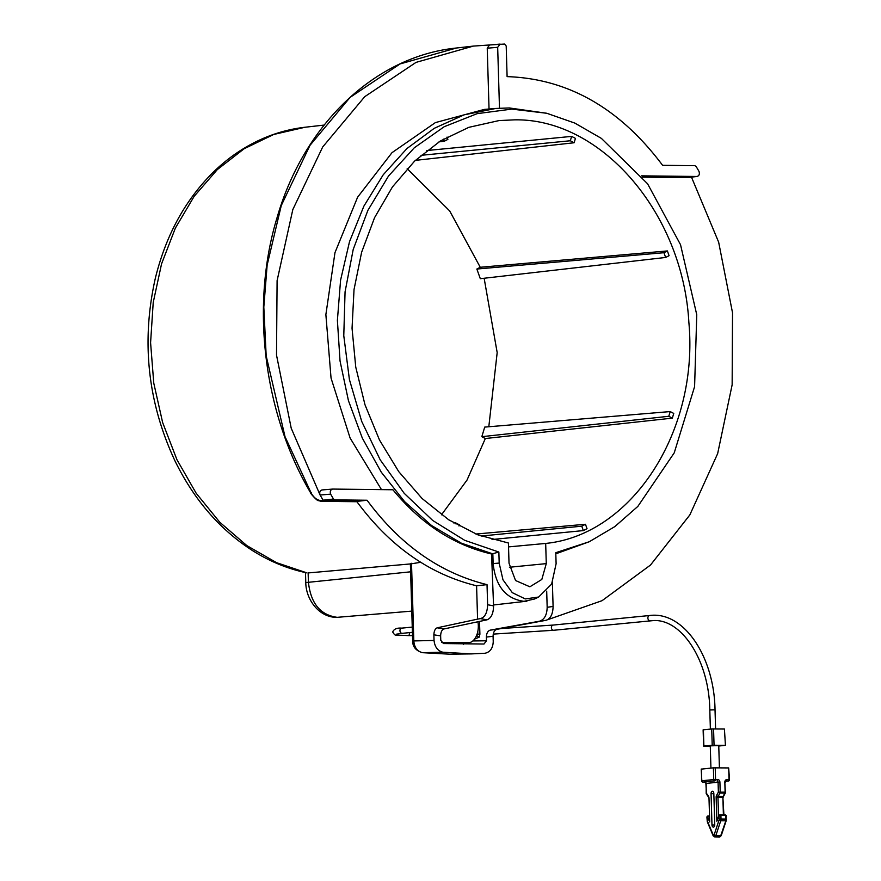 <?xml version="1.0" encoding="UTF-8"?>
<svg xmlns="http://www.w3.org/2000/svg" width="881" height="881" viewBox="0 0 881 881"><rect width="100%" height="100%" fill="white"/><g stroke="black" fill="none" stroke-linecap="round" stroke-linejoin="round"><path stroke-width="1.32" d="M498.855 552.046L499.186 563.091L502.963 579.786L512.302 592.66L525.241 598.926L538.643 597.032L551.638 584.081L556.109 563.73L555.779 552.695L589.268 541.738L614.806 526.618L637.855 506.399L674.24 452.834L694.591 386.638L696.761 314.748L680.528 244.698L647.579 183.777L601.393 138.394L574.819 123.087L546.793 113.275L511.817 109.101L477.172 113.649L444.255 126.688L414.29 147.788L388.521 176.024L367.862 210.416L353.204 249.477L345.066 291.853L343.777 335.694L349.405 379.513L361.695 421.382L380.218 459.86L404.181 493.294L432.736 520.495L464.694 540.317L498.855 552.046L491.642 554.017C453.88 545.24 420.964 523.821 392.904 489.759L332.633 489.076C330.463 489.77 329.802 491.466 330.65 494.153L333.503 499.042L334.791 499.879L367.069 500.243C400.117 544.932 440.104 573.068 487.028 584.643L487.622 604.718L493.569 605.897C493.415 613.583 491.213 618.231 486.951 619.85L443.947 628.957C441.855 629.816 440.753 632.129 440.643 635.906L440.775 640.278L443.451 643.559L483.999 644.022L486.488 640.795L486.378 637.062C486.521 633.274 487.799 630.961 490.199 630.135L539.524 621.204C544.403 619.607 546.958 614.982 547.167 607.306L553.092 606.436L552.376 582.572M493.569 605.897L491.928 563.664L493.129 563.543C495.551 586.261 505.837 598.86 523.997 601.327L534.393 599.047L538.654 597.054M420.942 155.331L570.326 140.762L571.637 136.39L426.745 150.552M475.894 534.04L585.458 524.272L587.032 528.677L583.343 530.593L492.005 539.524M485.332 438.529L481.83 436.69L484.715 427.098L670.221 411.57L673.756 413.431L672.346 418.134L485.332 438.529L467.029 480.057L441.48 514.812M484.143 278.253L497.181 352.598L488.812 426.745M667.38 250.942L669.075 255.677L665.64 257.461L480.31 278.693L476.852 269.035L480.255 267.273L667.38 250.942L663.944 252.715L665.64 257.461M407.176 168.678L449.717 210.977L480.255 267.273M571.637 136.39L575.447 138.383L574.137 142.755L570.326 140.762M514.482 119.849L499.053 120.576L468.835 127.338L440.368 141.004L414.61 161.091L392.43 186.948L374.557 217.684L361.617 252.274L354.03 289.552L352.048 328.272L355.748 367.113L364.998 404.786L379.491 440.015L398.741 471.621L422.098 498.525L448.781 519.834L477.876 534.833L508.425 543.015L509.02 563.201L515.55 580.524L529.877 586.79L541.826 579.445L546.275 563.62L545.68 543.434C631.831 534.932 698.941 431.305 688.865 322.358C682.885 213.169 601.15 118.252 514.482 119.849M508.535 546.903L545.68 543.434M415.369 160.375L574.137 142.755M583.343 530.593L581.768 526.188L481.103 536.044M585.458 524.272L581.768 526.188M672.346 418.134L668.8 416.284L481.83 436.69M670.221 411.57L668.8 416.284M476.852 269.035L663.944 252.715M453.748 522.951L455.521 522.796L459.331 524.801L458.979 525.968M455.213 523.821L455.521 522.796M439.035 141.841L444.2 141.279L443.429 139.143M447.074 137.073L447.889 139.374L444.2 141.279M546.793 113.264L509.35 107.956L495.816 108.451L464.177 114.827L434.234 128.329L406.956 148.526L383.257 174.735L363.897 206.121L349.515 241.647L340.584 280.147L337.39 320.365L340.044 360.99L348.447 400.679L362.344 438.154L381.264 472.172L404.599 501.619L431.569 525.539L461.314 543.159L492.842 553.885L493.129 563.543L499.186 563.091M555.812 553.808L589.268 541.749M491.642 554.017L491.928 563.664M495.816 108.451L484.286 109.42L435.379 122.602L392.001 152.666L357.609 197.201L334.967 252.66L325.871 314.605L331.047 378.081L350.098 438.022L381.484 489.638M332.633 489.076L321.884 489.957L332.633 489.076M641.401 175.848L697.025 176.475C699.195 175.782 699.855 174.097 699.007 171.399L696.155 166.509L694.867 165.683L662.589 165.309C619.85 108.253 568.025 78.695 507.104 76.625L506.201 46.021L504.582 44.05L489.528 44.975L487.237 48.202L489.043 109.101M489.649 44.975L500.1 44.094L497.677 47.321L499.483 108.22M697.025 176.475L686.927 177.654L697.025 176.475M642.458 177.147L686.927 177.654M547.542 619.761L602.064 600.677L650.497 565.051L689.823 514.945L717.652 453.627L732.144 384.81L732.529 312.81L718.654 242.165L691.475 177.136M489.594 44.975L473.394 46.087L416.03 62.386L364.745 96.679L322.688 146.984L292.822 209.568L277.097 280.632L276.513 355.098L291.215 428.221L320.089 495.023C319.252 492.347 319.913 490.651 322.072 489.946M546.694 591.129L547.167 607.306M479.517 621.435L479.903 634.232L479.132 637.205L474.518 639.154M330.65 494.153L320.089 495.023L323.129 500.221L324.406 501.047L356.695 501.41L367.069 500.243M487.622 604.718C487.336 612.758 484.924 617.383 480.398 618.616L486.951 619.85M487.028 584.643L476.588 585.788L477.579 619.134L480.398 618.616M356.695 501.41C389.677 546.198 429.642 574.324 476.588 585.788M553.092 606.436C552.916 614.112 550.57 618.737 546.033 620.301L496.906 629.331C494.45 630.135 493.173 632.459 493.085 636.291L486.378 637.062M473.394 46.087L456.413 48.015L400.073 63.939L350.131 97.362L310.002 145.321L281.27 205.548L267.152 265.06L263.815 307.106L266.183 355.891L285.015 436.657L311.29 493.327C313.966 497.699 316.995 500.089 320.398 500.496L333.503 499.042M477.579 619.134L437.185 627.812C435.159 628.638 434.058 630.961 433.87 634.805L434.047 640.454C434.762 646.951 437.681 650.861 442.802 652.204L471.423 653.9L484.979 653.262C490.122 652.138 492.886 648.273 493.239 641.676L493.085 636.291M479.132 637.205L476.445 635.84M479.903 634.232L477.843 634.353L476.962 635.487L476.885 634.386L477.843 634.353L477.766 631.655M465.653 642.723L464.816 643.802M420.733 562.309L410.502 563.928L308.141 572.936L308.416 582.066C310.685 603.309 320.288 615.07 337.214 617.328L411.779 611.117M321.29 501.333L356.915 501.718L321.29 501.333L318.426 500.617C317.413 501.421 309.385 492.204 310.861 493.228C263.474 413.013 250.281 305.443 277.063 217.629C304.099 123.825 375.383 56.241 456.424 48.015M311.29 493.327L311.367 492.435L311.29 493.327M462.327 642.414L463.516 644.253M442.802 652.204L422.638 652.689L449.728 654.187M410.37 563.73L412.671 641.159L413.817 640.928C414.356 647.557 417.297 651.477 422.638 652.689L449.717 654.187L471.423 653.9M305.101 127.238C291.237 128.813 277.768 132.337 264.707 137.777C246.008 145.64 228.994 156.983 213.676 171.817C185.307 199.778 165.848 235.304 155.309 278.374C141.136 341.586 147.711 402.463 175.022 460.994C194.007 499.714 219.81 529.558 252.418 550.537C269.696 561.461 287.878 568.906 306.94 572.892L276.634 562.706L246.845 545.603L219.721 522.191L196.166 493.228L176.927 459.651L162.644 422.55L153.768 383.136L150.585 342.676L153.217 302.491L161.553 263.893L175.352 228.124L194.139 196.353L217.31 169.604L244.125 148.757L273.716 134.474L305.101 127.238L324.109 125.08M441.524 642.447L468.207 642.745A16.31 9.933 -89.4 0 0 477.943 621.766M703.401 729.875L703.875 746.075L712.211 745.249L711.738 728.961L703.39 729.787M718.764 746.031L725.426 745.337L724.424 729.016L711.738 728.961M724.424 729.016L725.426 745.337M725.581 781.304L728.257 781.04A1.31 0.793 -89.4 0 0 729.016 779.663L728.664 767.935L729.523 779.696L726.814 779.63A1.31 0.793 90.6 0 1 726.065 781.018L725.911 781.029M701.474 769.113L713.39 767.847L728.664 767.935M710.934 768.089L710.273 745.855L718.753 745.601L719.414 767.836M724.909 745.304L712.211 745.249M710.284 746.229L703.875 746.075M726.318 815.718L725.393 814.826L726.076 816.18L725.812 815.432L726.076 816.18L725.812 815.432L720.9 815.377L718.544 816.147L716.848 821.268L719.237 814.881L720.482 814.771L719.083 816.092L719.171 819.088L720.999 819.022L720.9 815.377L719.237 814.881M718.995 815.222L718.544 816.147L718.995 815.222M719.314 814.881L718.544 816.147M707.399 816.72L707.256 820.266A1.96 1.189 -89.4 0 0 707.465 821.268L713.346 835.298L714.017 835.232L719.028 820.123A1.96 1.189 -89.4 0 0 719.171 819.088M707.773 816.026L708.93 815.916L707.168 817.282L707.773 816.026L708.753 815.927M709.282 816.191L707.707 817.227L709.701 821.973L708.996 798.043A2.61 1.586 -89.4 0 0 708.467 796.248A1.31 0.782 145.8 0 0 708.423 796.997L706.419 794.034A1.31 0.782 -34.2 0 1 706.463 793.285L708.467 796.248M724.821 782.218L725.36 792.184A1.31 0.683 -151.3 0 1 725.47 792.801A1.31 0.683 -151.3 0 1 724.909 793.043A1.31 0.793 -89.4 0 0 725.118 792.096L724.821 782.218A2.61 2.07 -95.7 0 1 726.814 779.63M706.958 794.277A1.31 0.782 -34.2 0 1 706.419 794.034A1.31 1.31 0 0 1 706.188 793.341L706.166 783.495M723.125 797.415L723.642 796.138A1.31 0.683 28.7 0 1 723.092 796.38L718.169 796.325A1.31 0.683 -151.3 0 1 716.55 795.444L718.378 792.107A1.31 0.683 28.7 0 0 719.997 792.988A1.31 0.793 -89.4 0 0 720.206 792.041L719.909 782.163L718.081 782.229A1.31 1.035 84.3 0 0 717.002 780.918A1.31 0.793 -89.4 0 0 717.762 779.531L713.731 779.575A1.31 1.035 84.3 0 0 714.81 780.885L702.895 782.075A1.31 1.035 -95.7 0 1 701.816 780.753L713.731 779.575L713.39 767.847M714.755 824.693A2.28 1.388 90.6 0 1 713.346 827.116A2.28 1.388 90.6 0 1 711.98 824.968L711.055 793.704A2.28 1.388 90.6 0 1 712.465 791.281A2.28 1.388 90.6 0 1 713.83 793.429L714.755 824.693M709.568 817.59L709.348 819.209M509.427 567.254L546.275 563.62M497.677 47.321L487.237 48.202M472.822 640.95L486.488 640.795M334.791 499.879L321.697 501.322L320.398 500.496M539.524 621.204L546.033 620.301M440.643 635.906L433.87 634.805M443.947 628.957L437.185 627.812M490.199 630.135L496.906 629.331M411.515 563.3L413.817 640.928L434.047 640.454M410.733 571.802L305.784 582.572C305.861 599.829 319.913 619.112 339.295 617.251M412.506 635.642L408.013 635.597A2.61 1.586 -89.4 0 0 408.123 635.597A2.61 1.586 -89.4 0 0 409.621 632.602M501.355 628.516L553.202 625.07A2.61 2.07 84.3 0 0 553.709 630.267L653.933 620.532C682.07 619.409 709.117 660.882 709.811 709.976L710.372 729.094M412.253 627.096L401.769 628.131A2.61 2.07 84.3 0 0 402.287 633.329L412.407 632.327M553.202 625.07L649.693 615.5A2.61 2.07 84.3 0 0 650.211 620.698M715.592 728.917L715.031 709.822L709.811 709.976M720.394 814.771L725.426 814.826L725.922 819.077L726.329 815.729M713.72 836.058A1.31 0.595 -22.7 0 1 713.17 835.816L714.678 836.895A1.96 1.189 -89.4 0 0 715.746 835.86L721.209 835.706L719.601 836.95A1.96 1.189 -89.4 0 0 720.669 835.915L726.429 819.121M714.017 835.232L715.746 835.86L720.757 820.751L725.68 820.806A3.26 1.982 -89.4 0 0 725.922 819.077L720.999 819.022A3.26 1.982 -89.4 0 1 720.757 820.751L719.028 820.123M707.465 821.268A1.31 0.595 -22.7 0 0 707.3 821.786L713.17 835.816A1.31 0.595 -22.7 0 1 713.346 835.298M729.259 779.751A1.31 1.035 -95.7 0 1 728.257 781.04L726.065 781.018A1.31 1.035 -95.7 0 0 725.977 781.018L725.338 782.262M723.642 796.138L725.47 792.801A1.31 1.31 0 0 0 725.625 792.14L718.378 792.107L718.081 782.229L706.166 783.407A1.31 1.035 84.3 0 0 705.097 782.097A1.31 0.793 90.6 0 1 704.987 782.097M723.907 814.804L722.883 797.327A1.31 0.793 -89.4 0 1 723.092 796.38L724.909 793.043L719.997 792.988L718.169 796.325A1.31 0.793 -89.4 0 0 717.971 797.261L716.143 797.338A2.61 1.586 -89.4 0 1 716.55 795.444M708.996 798.131L708.423 796.997M706.419 793.374L705.901 783.462L705.042 782.097L702.84 782.075A1.31 0.793 -89.4 0 0 702.895 782.075L714.81 780.885A1.31 0.793 90.6 0 0 715.559 779.509L715.218 767.78M702.642 782.031A1.31 0.793 -89.4 0 0 702.84 782.075A1.31 1.31 0 0 1 701.551 780.808L701.474 769.036M701.827 780.841L701.199 769.08M719.909 782.163A2.61 2.07 84.3 0 0 717.762 779.531M723.4 814.804L722.883 797.327L717.971 797.261L718.5 815.354M708.996 798.043L709.701 821.973M716.848 821.268L716.143 797.338M725.393 814.826L720.537 814.771M714.051 745.183L713.566 728.895M713.841 793.737L711.055 793.704M714.755 825.001L711.98 824.968M526.915 601.183L493.536 604.972M422.307 652.667C413.189 649.782 412.737 643.868 412.671 641.159M305.784 582.572L305.487 572.584M493.25 634.1L553.709 630.267M401.769 628.131C396.902 627.735 393.873 629.045 392.673 632.062C396.098 636.556 392.552 634.573 408.013 635.597M402.287 633.329L396.582 634.155M715.031 709.822C714.26 656.51 683.7 610.996 649.693 615.5M707.3 821.786L706.892 816.929L707.685 816.026M721.209 835.706L726.219 820.607M725.581 781.315L728.356 781.04A1.31 1.31 0 0 0 729.523 779.696M719.601 836.95L714.678 836.895M703.611 746.119L703.126 729.842"/></g></svg>
